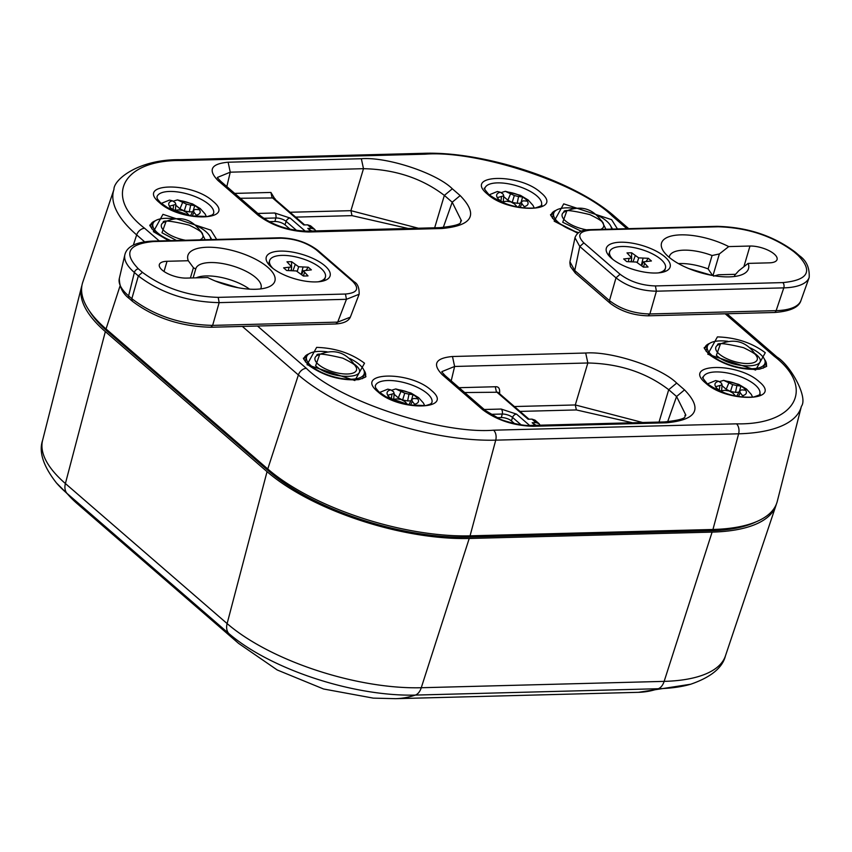<?xml version="1.0" encoding="UTF-8"?>
<svg xmlns="http://www.w3.org/2000/svg" width="852" height="852" viewBox="0 0 852 852"><rect width="100%" height="100%" fill="white"/><g stroke="black" fill="none" stroke-linecap="round" stroke-linejoin="round"><path stroke-width="1.28" d="M364.518 363.208L354.858 380.524L307.039 364.709L316.635 347.382C335.198 347.967 351.152 353.239 364.518 363.208M577.794 233.214L554.162 221.179L563.726 203.862L611.64 219.678L617.434 228.943M460.176 195.587C478.664 214.683 472.583 225.652 441.922 228.506L308.701 232C289.094 231.371 272.246 225.801 258.156 215.3L217.974 180.507C207.696 169.889 211.072 163.786 228.123 162.21L361.344 158.728C386.925 156.661 436.586 173.073 452.327 188.793L460.176 195.587L452.21 202.212L461.507 220.892C457.769 220.838 469.047 224.64 439.749 227.665L306.528 231.137L308.701 232M431.282 390.312C455.745 410.153 399.279 411.633 377.819 391.707C353.356 371.866 409.823 370.386 431.282 390.312M159.494 202.648C135.042 182.807 191.508 181.327 212.968 201.253C237.42 221.094 180.954 222.574 159.494 202.648M487.397 194.075C462.934 174.234 519.4 172.754 540.86 192.669C565.323 212.51 508.857 213.99 487.397 194.075M759.185 381.728C783.638 401.569 727.171 403.049 705.712 383.134C681.259 363.293 737.726 361.812 759.185 381.728M442.348 374.795C432.06 364.177 435.436 358.085 452.487 356.509L585.707 353.026C611.289 350.96 660.96 367.361 676.69 383.08L684.539 389.886C703.028 408.971 696.947 419.951 666.285 422.805L533.064 426.288C513.458 425.659 496.609 420.089 482.52 409.588L442.348 374.795L445.319 375.785L441.815 371.994M765.277 352.717L755.628 370.045L707.799 354.219L717.405 336.902C735.958 337.488 751.922 342.76 765.277 352.717M168.728 240.679L153.403 231.669L162.956 214.342L210.881 230.157L216.664 239.433M257.506 326.028L306.358 368.33C338.702 400.653 440.963 434.445 493.596 430.196L736.479 423.838C795.555 425.169 816.078 388.171 774.042 356.093L725.19 313.792M626.923 228.698L612.322 216.057C579.978 183.723 477.716 149.931 425.084 154.191L182.2 160.538C123.125 159.207 102.602 196.216 144.638 228.283L159.239 240.935M452.327 188.793L444.35 195.406C421.932 178.27 394.966 169.367 363.484 168.685L361.344 158.728M228.123 162.21L230.253 172.179L217.505 177.397M452.487 356.509L454.617 366.466L441.89 371.621M666.285 422.805L664.123 421.953C693.411 418.939 682.132 415.126 685.871 415.19L676.573 396.5L684.539 389.886M676.69 383.08L668.713 389.705C646.295 372.558 619.329 363.655 587.848 362.984L585.707 353.026M306.827 356.125A31.929 12.247 16.4 0 0 304.047 358.894M365.188 376.893A31.929 12.247 16.4 0 0 364.347 373.059M553.96 212.606A31.929 12.247 16.4 0 0 551.18 215.375M418.3 228.208L350.917 210.668L363.484 168.685L230.253 172.179L226.834 186.577M234.705 193.393L270.925 192.445L275.111 199.336M642.664 422.507L575.292 404.956L587.848 362.984L454.617 366.466L451.198 380.876M707.597 345.646A31.929 12.247 16.4 0 0 704.817 348.415M765.948 366.403A31.929 12.247 16.4 0 0 765.107 362.569M153.2 223.086A31.929 12.247 16.4 0 0 150.41 225.855M306.358 368.33A7.561 5.336 130.9 0 0 298.381 374.955L267.762 468.983A151.124 57.968 16.4 0 0 470.059 535.833L712.954 529.475A151.124 57.968 16.4 0 0 777.29 501.317L801.391 406.329C808.378 397.288 790.305 365.029 777.024 357.073L726.98 313.749M267.762 468.983L106.042 328.947L119.919 286.315M182.2 160.538A7.561 4.494 -91.5 0 0 180.028 159.675C138.344 159.143 113.625 179.783 113.955 189.4L82.751 282.289A151.124 57.968 16.4 0 0 106.042 328.947M290.031 212.255L350.917 210.668L351.993 215.641L408.183 228.474M274.663 198.942L275.228 198.867M304.654 224.917L273.503 197.941L240.317 198.26M514.395 406.542L575.292 404.956L576.357 409.94L632.546 422.773M499.027 393.23L499.591 393.166C500.049 388.587 498.622 386.446 495.289 386.744L459.068 387.692M529.017 419.205L497.866 392.229L464.691 392.548M257.858 213.437L274.781 213L290.138 218.069L305.261 231.169M311.651 228.336L307.604 224.832L310.565 225.801L314.654 229.337L311.651 228.336L307.796 228.432L311.683 230.999M307.604 224.832L303.759 224.939L271.99 197.43L270.925 192.445M495.289 386.744L496.354 391.718L528.123 419.227L531.967 419.131L536.014 422.624L532.159 422.73L535.152 425.318M314.654 229.337L315.762 230.892M536.014 422.624L539.018 423.625L540.125 425.191M539.018 423.625L534.928 420.089L531.967 419.131M536.046 425.297L532.159 422.73M269.189 221.648L274.908 221.499L275.846 217.974A3.781 2.247 -91.5 0 0 274.781 213M290.138 218.069A3.781 2.673 130.9 0 0 286.144 221.382L285.015 224.843L290.138 229.273M285.015 224.843A7.561 2.897 16.4 0 0 274.908 221.499M514.544 423.604L511.424 420.909A7.561 2.897 16.4 0 0 501.306 417.565L497.067 417.672M776.332 504.235A151.028 57.925 -163.6 0 1 775.927 505.577A151.028 57.925 -163.6 0 1 712.102 532.106L469.218 538.464A151.028 57.925 -163.6 0 1 267.049 471.657L105.339 331.62A151.028 57.925 -163.6 0 1 81.59 286.613A151.028 57.925 -163.6 0 1 81.984 285.271M89.46 311.012A148.163 56.828 16.4 0 0 107.64 331.556L269.36 471.603A148.163 56.828 16.4 0 0 467.684 537.133L710.568 530.775A148.163 56.828 16.4 0 0 756.097 521.829M738.822 392.271L735.51 392.357L736.895 385.594L740.942 386.052A16.422 6.294 -163.6 0 1 745.777 390.237L741.836 389.875L739.664 390.685L740.228 392.783L743.753 397.245M735.649 396.073L732.795 392.985L729.11 390.962L724.754 390.322L720.409 390.898A16.422 6.294 -163.6 0 1 717.48 388.821A16.422 6.294 -163.6 0 1 715.573 386.712L722.091 384.87L721.42 383.134L718.673 381.302L715.701 380.567L707.511 383.879M719.312 381.707L723.657 380.365L732.635 384.603L736.895 385.594M739.579 390.834L740.942 386.052M719.812 386.041L719.237 390.163M735.51 392.357L730.505 391.43L726.192 389.279L722.017 385.668M730.505 391.43L732.635 384.603M726.192 389.279L728.854 382.942M721.58 390.727L722.091 384.87M736.703 396.276L739.664 390.685M740.228 392.783L738.386 396.574M410.92 400.855L407.607 400.941L408.992 394.178L413.039 394.625A16.422 6.294 -163.6 0 1 417.874 398.811L413.934 398.459L411.761 399.258L412.325 401.367L415.861 405.829M407.746 404.647L404.892 401.558L401.217 399.535L396.862 398.906L392.506 399.481A16.422 6.294 -163.6 0 1 389.577 397.394A16.422 6.294 -163.6 0 1 387.671 395.285L394.188 393.454L393.528 391.707L390.77 389.875L387.798 389.151L379.609 392.463M391.409 390.291L395.754 388.949L404.743 393.177L408.992 394.178M411.686 399.418L413.039 394.625M391.909 394.614L391.334 398.736M407.607 400.941L402.613 400.003L398.289 397.852L394.125 394.252M402.613 400.003L404.743 393.177M398.289 397.852L400.951 391.515M393.677 399.3L394.188 393.454M408.8 404.849L411.761 399.258M412.325 401.367L410.483 405.147M192.595 211.797L189.282 211.882L190.667 205.119L194.725 205.566A16.422 6.294 -163.6 0 1 199.56 209.752L195.619 209.4L193.447 210.199L194 212.308L197.536 216.77M189.421 215.588L186.577 212.499L182.892 210.476L178.537 209.848L174.181 210.423A16.422 6.294 -163.6 0 1 171.252 208.335A16.422 6.294 -163.6 0 1 169.346 206.227L175.874 204.395L175.203 202.648L172.445 200.816L169.484 200.092L161.284 203.404M173.094 201.232L177.44 199.89L186.418 204.118L190.667 205.119M193.361 210.359L194.725 205.566M173.595 205.556L173.02 209.677M189.282 211.882L184.288 210.945L179.964 208.793L175.8 205.194M184.288 210.945L186.418 204.118M179.964 208.793L182.626 202.456M175.352 210.242L175.874 204.395M190.475 215.79L193.447 210.199M194 212.308L192.158 216.088M520.497 203.213L517.185 203.298L518.57 196.535L522.617 196.993A16.422 6.294 -163.6 0 1 527.452 201.178L523.511 200.816L521.339 201.626L521.903 203.724L525.439 208.186M517.324 207.015L514.47 203.926L510.795 201.903L506.439 201.264L502.084 201.839A16.422 6.294 -163.6 0 1 499.155 199.762A16.422 6.294 -163.6 0 1 497.248 197.653L503.766 195.822L503.106 194.075L500.348 192.243L497.376 191.508L489.186 194.82M500.987 192.648L505.332 191.306L514.32 195.545L518.57 196.535M521.264 201.775L522.617 196.993M501.487 196.982L500.912 201.104M517.185 203.298L512.19 202.371L507.867 200.22L503.702 196.61M512.19 202.371L514.32 195.545M507.867 200.22L510.529 193.883M503.255 201.668L503.766 195.822M518.378 207.217L521.339 201.626M521.903 203.724L520.061 207.515M315.975 281.916A33.249 12.748 -163.6 0 1 267.145 262.182A33.249 12.748 -163.6 0 1 301.789 254.279A33.249 12.748 -163.6 0 1 326.625 279.69A33.249 12.748 -163.6 0 1 315.975 281.916M186.439 278.093A18.137 6.954 -163.6 0 1 167.62 273.577A18.137 6.954 -163.6 0 1 159.345 264.567A18.137 6.954 -163.6 0 1 167.035 261.287L188.292 260.733A45.337 17.391 -163.6 0 1 239.327 252.511A45.337 17.391 -163.6 0 1 268.912 286.836A45.337 17.391 -163.6 0 1 207.707 277.539L186.439 278.093M153.616 241.542C128.151 243.906 123.093 253.033 138.45 268.891L142.422 272.331C163.573 288.082 188.825 296.432 218.187 297.369L345.465 294.036C357.414 292.939 359.778 288.679 352.558 281.245L316.348 249.892C306.486 242.522 294.707 238.635 281 238.209L153.616 241.542A3.781 2.247 -91.5 0 0 152.529 241.105C136.139 241.947 126.927 246.484 124.871 254.705A60.247 23.11 16.4 0 0 134.382 272.491A3.781 2.673 -49.1 0 1 138.45 268.891M188.292 260.733L193.425 267.709L190.401 277.986M260.637 288.913A34.005 13.046 16.4 0 0 261.053 287.901A34.005 13.046 16.4 0 0 232.117 265.792A34.005 13.046 16.4 0 0 195.811 268.7A34.005 13.046 16.4 0 0 195.726 269.03L193.425 267.709M218.187 297.369L219.166 302.63L346.445 299.308L337.701 322.12L350.342 317.146L359.118 294.249L346.445 299.308L345.465 294.036M132.465 301.31L129.206 298.498C122.731 293.62 119.429 286.954 119.312 278.508A58.852 22.578 16.4 0 0 128.599 295.889L134.382 272.491L138.354 275.931L131.836 298.69C154.244 315.794 181.188 324.697 212.638 325.389L219.166 302.63C187.706 301.938 160.772 293.035 138.354 275.931L142.422 272.331M193.116 277.922L195.726 269.03M269.083 264.876A29.075 11.151 -163.6 0 1 269.104 262.352L269.605 260.648A29.075 11.151 -163.6 0 1 300.649 258.156A29.075 11.151 -163.6 0 1 325.389 277.07A29.075 11.151 -163.6 0 1 318.105 281.81M325.389 277.07L324.889 278.764A29.075 11.151 -163.6 0 1 323.536 280.904M273.151 268.582A29.075 11.151 -163.6 0 1 269.605 260.648M303.397 276.027L296.336 270.947L286.698 270.51L283.62 267.847L291.714 266.942L286.964 261.798L291.597 261.681L298.658 266.761L308.296 267.198L311.374 269.871L303.28 270.766L308.019 275.91L303.397 276.027M303.291 275.942L304.483 272.842M301.704 274.568L303.28 270.766M306.273 269.999L308.296 267.198M301.299 274.216L302.971 267.336M297.231 271.458L298.658 266.761M293.056 270.51L295.133 264.748M291.427 270.393L291.469 268.305M291.501 266.58L291.597 261.681M291.086 270.404L291.714 266.942M288.338 270.467L288.935 267.709M151.784 228.879A30.033 11.523 -163.6 0 1 151.944 227.122L152.934 223.767A30.033 11.523 -163.6 0 1 173.488 218.762M170.89 240.626A30.033 11.523 -163.6 0 1 157.609 232.884A30.033 11.523 -163.6 0 1 152.934 223.767M195.992 225.386A30.033 11.523 -163.6 0 1 210.742 239.582M176.492 240.477L161.976 232.766L166.193 221.009M200.912 231.233L205.14 239.731M199.858 239.87A21.609 8.286 16.4 0 0 202.52 234.183C202.957 232.681 198.516 229.667 189.165 225.13C170.709 220.711 162.061 219.869 163.243 222.617L163.243 222.617A21.609 8.286 16.4 0 0 164.766 231.403A21.609 8.286 16.4 0 0 185.438 240.243M202.52 234.183A21.609 8.286 16.4 0 0 202.51 234.172C192.829 218.613 179.74 214.757 163.243 222.628M620.437 242.213A33.249 12.748 -163.6 0 1 659.693 253.119A33.249 12.748 -163.6 0 1 666.669 270.787A33.249 12.748 -163.6 0 1 634.623 269.85A33.249 12.748 -163.6 0 1 607.188 253.278A33.249 12.748 -163.6 0 1 620.437 242.213M749.973 246.036A18.137 6.954 -163.6 0 1 768.792 250.552A18.137 6.954 -163.6 0 1 777.067 259.562A18.137 6.954 -163.6 0 1 769.377 262.842L748.12 263.396A45.337 17.391 -163.6 0 1 742.55 274.44A45.337 17.391 -163.6 0 1 700.11 272.555A45.337 17.391 -163.6 0 1 663.42 251.159A45.337 17.391 -163.6 0 1 678.277 234.982A45.337 17.391 -163.6 0 1 728.716 246.59L749.973 246.036L743.871 266.772M782.796 282.598C808.26 280.223 813.319 271.106 797.962 255.238L793.989 251.798C772.839 236.047 747.587 227.708 718.225 226.77L590.947 230.093C578.998 231.19 576.634 235.461 583.854 242.895L620.064 274.248C629.926 281.607 641.705 285.505 655.422 285.931L782.796 282.598A3.781 2.247 88.5 0 1 783.787 287.87A60.247 23.11 16.4 0 0 809.187 277.443C809.688 267.826 806.439 260.595 799.453 255.738A3.781 2.673 130.9 0 0 797.962 255.238M748.12 263.396L738.769 270.755L734.775 275.185A34.005 13.046 16.4 0 1 734.69 275.515A34.005 13.046 16.4 0 1 734.264 276.527M712.996 275.558L719.365 253.949L728.716 246.59M713.593 276.144L718.513 274.759L735.596 274.312M719.365 253.949L712.07 255.525A34.005 13.046 16.4 0 0 669.448 256.314A34.005 13.046 16.4 0 0 669.257 257.389M655.422 285.931L656.402 291.192C640.661 290.894 627.189 286.442 615.996 277.848L620.064 274.248M583.854 242.895L579.786 246.494L574.972 237.772L569.935 261.788L574.749 270.531L609.468 300.607C620.661 309.201 634.133 313.653 649.874 313.962L776.14 310.65A58.852 22.578 16.4 0 0 800.965 300.468L809.187 277.443M734.584 275.835L734.775 275.185M712.602 275.494L708.129 268.912A34.005 13.046 16.4 0 0 678.469 263.609M712.07 255.525L708.129 268.912M609.127 255.983A29.075 11.151 -163.6 0 1 609.148 253.449L609.649 251.755A29.075 11.151 -163.6 0 1 640.683 249.263A29.075 11.151 -163.6 0 1 665.433 268.167A29.075 11.151 -163.6 0 1 658.149 272.917M665.433 268.167L664.933 269.871A29.075 11.151 -163.6 0 1 663.58 272.001M613.195 259.69A29.075 11.151 -163.6 0 1 609.649 251.755M643.441 267.134L636.38 262.054L626.742 261.617L623.664 258.955L631.758 258.05L627.008 252.906L631.641 252.788L638.702 257.868L648.34 258.305L651.418 260.968L643.324 261.873L648.063 267.017L643.441 267.134M643.335 267.049L644.527 263.95M641.748 265.675L643.324 261.873M646.317 261.106L648.34 258.305M641.343 265.323L643.015 258.444M637.275 262.565L638.702 257.868M633.1 261.617L635.177 255.856M631.47 261.489L631.513 259.402M631.545 257.677L631.641 252.788M631.13 261.5L631.758 258.05M628.382 261.575L628.978 258.816M706.18 351.439A30.033 11.523 -163.6 0 1 706.351 349.671L707.33 346.327A30.033 11.523 -163.6 0 1 727.896 341.322M750.388 347.946A30.033 11.523 -163.6 0 1 764.958 363.293L763.978 366.637A30.033 11.523 -163.6 0 1 763.158 368.202M764.958 363.293A30.033 11.523 -163.6 0 1 742.965 368.096A30.033 11.523 -163.6 0 1 712.006 355.444A30.033 11.523 -163.6 0 1 707.33 346.327M755.309 353.782L755.916 354.294C774.01 368.969 732.241 370.056 716.372 355.327L720.59 343.569M719.163 353.963A21.609 8.286 16.4 0 0 744.669 363.431A21.609 8.286 16.4 0 0 756.917 356.743A21.609 8.286 16.4 0 0 756.906 356.722C757.364 355.241 752.912 352.217 743.572 347.691C725.105 343.271 716.468 342.429 717.64 345.177L717.64 345.177A21.609 8.286 16.4 0 0 719.163 353.963M552.554 218.4A30.033 11.523 -163.6 0 1 552.714 216.632L553.693 213.288A30.033 11.523 -163.6 0 1 574.259 208.282M578.583 232.617A30.033 11.523 -163.6 0 1 558.379 222.404A30.033 11.523 -163.6 0 1 553.693 213.288M596.751 214.906A30.033 11.523 -163.6 0 1 611.512 229.103M581.245 231.222L562.746 222.287L566.963 210.529M601.682 220.743L605.91 229.252M600.628 229.39A21.609 8.286 16.4 0 0 603.28 223.693C603.727 222.202 599.275 219.177 589.935 214.64C571.479 210.22 562.831 209.39 564.003 212.137L564.003 212.137A21.609 8.286 16.4 0 0 565.526 220.924A21.609 8.286 16.4 0 0 586.868 229.88M603.28 223.693A21.609 8.286 16.4 0 0 603.28 223.682C593.599 208.122 580.5 204.267 564.003 212.137M305.421 361.919A30.033 11.523 -163.6 0 1 305.58 360.162L306.56 356.818A30.033 11.523 -163.6 0 1 327.125 351.812M349.618 358.426A30.033 11.523 -163.6 0 1 364.198 373.772L363.208 377.117A30.033 11.523 -163.6 0 1 362.388 378.693M364.198 373.772A30.033 11.523 -163.6 0 1 342.206 378.586A30.033 11.523 -163.6 0 1 311.246 365.923A30.033 11.523 -163.6 0 1 306.56 356.818M354.549 364.273L355.146 364.773C373.24 379.449 331.471 380.546 315.613 365.806L319.83 354.049M318.392 364.443A21.609 8.286 16.4 0 0 343.899 373.911A21.609 8.286 16.4 0 0 356.147 367.223A21.609 8.286 16.4 0 0 356.147 367.212C356.594 365.721 352.142 362.707 342.802 358.17C324.346 353.75 315.698 352.92 316.88 355.667A21.609 8.286 16.4 0 0 316.869 355.667A21.609 8.286 16.4 0 0 318.392 364.443M363.804 369.981A31.993 12.269 -163.6 0 1 365.455 376.392C367.063 376.499 364.816 377.596 358.703 379.651C340.512 380.833 323.792 376.02 308.52 365.199C303.844 359.619 302.364 357.329 304.089 358.33A31.993 12.269 -163.6 0 1 308.946 353.836M578.071 233.001L555.653 221.669C550.978 216.088 549.497 213.799 551.223 214.8A31.993 12.269 -163.6 0 1 556.079 210.306M610.937 226.462A31.993 12.269 -163.6 0 1 612.396 229.081M441.922 228.506L439.76 227.654M434.669 227.782L444.35 195.406L452.21 202.212L443.274 227.495M217.388 177.791L220.966 181.508L217.974 180.507M258.156 215.3L261.308 216.451M306.326 231.158L306.528 231.148C288.658 230.455 273.535 225.514 261.138 216.301L220.956 181.487M375.263 386.084A29.5 11.31 -163.6 0 1 396.627 381.089A29.5 11.31 -163.6 0 1 427.321 393.56A29.5 11.31 -163.6 0 1 431.836 402.74L430.462 404.082L425.819 405.584L409.375 404.956L385.967 396.755L378.693 391.654L375.7 387.99L375.263 386.094M208.996 204.501A29.5 11.31 -163.6 0 1 213.511 213.682L212.137 215.023L207.494 216.525L191.05 215.897L167.642 207.696L160.368 202.595L157.375 198.931L156.938 197.036A29.5 11.31 -163.6 0 1 178.302 192.03A29.5 11.31 -163.6 0 1 208.996 204.501M484.841 188.452A29.5 11.31 -163.6 0 1 516.397 185.693A29.5 11.31 -163.6 0 1 541.414 205.108C542.969 205.087 540.967 206.035 535.397 207.941C518.559 209.049 503.053 204.586 488.888 194.565C484.586 189.41 483.244 187.365 484.841 188.452M703.156 377.511A29.5 11.31 -163.6 0 1 734.722 374.752A29.5 11.31 -163.6 0 1 759.739 394.167C761.294 394.146 759.281 395.094 753.711 397C736.884 398.108 721.378 393.645 707.203 383.624C702.911 378.458 701.558 376.424 703.156 377.511M482.52 409.588L485.672 410.739M530.689 425.446L533.064 426.288M659.033 422.081L668.713 389.705L676.573 396.5L667.638 421.783M764.574 359.501A31.993 12.269 -163.6 0 1 766.225 365.902C767.833 366.019 765.575 367.105 759.473 369.172C741.283 370.354 724.551 365.529 709.29 354.709C704.604 349.128 703.134 346.839 704.86 347.84A31.993 12.269 -163.6 0 1 709.716 343.356M169.495 240.669L154.894 232.159C150.208 226.579 148.727 224.278 150.453 225.279A31.993 12.269 -163.6 0 1 155.309 220.796M210.178 236.941A31.993 12.269 -163.6 0 1 211.637 239.561M493.596 430.196A7.561 4.494 88.5 0 1 495.736 440.154L738.62 433.806A7.561 4.494 -91.5 0 0 736.479 423.838M242.351 326.422L298.381 374.955A147.428 56.551 16.4 0 0 495.736 440.154L470.059 535.833M144.638 228.283A7.561 5.336 130.9 0 0 136.671 234.907L144.584 241.766M113.955 189.4A147.428 56.551 16.4 0 0 136.671 234.907L133.37 245.025M425.084 154.191A7.561 4.494 -91.5 0 0 422.922 153.328L180.028 159.675M612.322 216.057A7.561 5.336 -49.1 0 1 615.304 217.036C574.962 180.88 484.042 150.932 422.922 153.328M774.042 356.093A7.561 5.336 -49.1 0 1 777.024 357.073M712.954 529.475L738.62 433.806A147.428 56.551 16.4 0 0 801.391 406.329M351.993 215.641L295.644 217.122M576.357 409.94L520.008 411.409M310.788 231.03L307.796 228.432M529.625 425.457L516.536 414.125L501.189 409.056L484.255 409.503M263.705 218.293L275.846 217.974A7.689 2.95 -163.6 0 1 286.144 221.382L296.666 230.487M490.763 414.338L502.254 414.04A3.781 2.247 -91.5 0 0 501.189 409.056M501.306 417.565L502.254 414.04A7.689 2.95 -163.6 0 1 512.553 417.437A3.781 2.673 -49.1 0 1 516.536 414.125M511.424 420.909L512.553 417.437L521.051 424.797M690.738 684.22L638.446 692.325A183.063 108.886 -91.5 0 0 658.234 688.725A139.44 53.484 16.4 0 0 690.738 684.22C710.93 677.212 722.496 667.766 725.435 655.902A145.032 55.625 -163.6 0 1 664.145 681.376A15.112 8.989 88.5 0 1 658.234 688.725L415.339 695.083A183.063 108.886 88.5 0 1 395.562 698.672L373.304 698.129L323.568 688.991L277.23 669.981L238.539 643.356A183.063 129.323 -49.1 0 1 228.687 633.409A139.44 53.484 16.4 0 0 415.339 695.083A15.112 8.989 88.5 0 0 421.261 687.734A145.032 55.625 -163.6 0 1 227.122 623.589A15.112 10.671 130.9 0 0 228.687 633.409L66.967 493.361A183.063 129.323 130.9 0 0 76.818 503.319L56.424 482.924A139.44 53.484 16.4 0 0 66.967 493.361A15.112 10.671 130.9 0 1 65.402 483.542A145.032 55.625 -163.6 0 1 42.6 440.324C38.649 451.901 43.25 466.108 56.424 482.924M712.102 532.106L664.145 681.376L421.261 687.734L469.218 538.464M267.049 471.657L227.122 623.589L65.402 483.542L105.339 331.62M710.919 529.529L710.568 530.775M467.684 537.133L468.036 535.876M269.669 470.602L269.36 471.603M107.64 331.556L107.938 330.587M745.67 390.227A16.294 6.252 -163.6 0 1 742.688 395.616M735.414 395.807A16.294 6.252 -163.6 0 1 731.964 395.232M725.925 393.454A16.294 6.252 -163.6 0 1 720.515 390.887M715.68 386.691A16.294 6.252 -163.6 0 1 718.673 381.302M725.936 381.11A16.294 6.252 -163.6 0 1 740.835 386.031M417.778 398.8A16.294 6.252 -163.6 0 1 414.786 404.189M407.522 404.38A16.294 6.252 -163.6 0 1 404.072 403.805M398.022 402.027A16.294 6.252 -163.6 0 1 392.623 399.46M387.777 395.264A16.294 6.252 -163.6 0 1 390.77 389.875M398.033 389.683A16.294 6.252 -163.6 0 1 412.932 394.614M199.453 209.741A16.294 6.252 -163.6 0 1 196.461 215.13M189.197 215.322A16.294 6.252 -163.6 0 1 185.747 214.747M179.708 212.968A16.294 6.252 -163.6 0 1 174.298 210.401M169.463 206.205A16.294 6.252 -163.6 0 1 172.445 200.816M179.719 200.625A16.294 6.252 -163.6 0 1 194.618 205.556M527.356 201.168A16.294 6.252 -163.6 0 1 524.363 206.557M517.1 206.748A16.294 6.252 -163.6 0 1 513.649 206.173M507.6 204.395A16.294 6.252 -163.6 0 1 502.201 201.828M497.355 197.632A16.294 6.252 -163.6 0 1 500.348 192.243M507.611 192.051A16.294 6.252 -163.6 0 1 522.51 196.972M164.031 271.5L167.035 261.287M281 238.209L279.903 237.783C294.526 238.123 307.178 242.33 317.849 250.392L316.348 249.892M352.558 281.245L354.049 281.735L317.839 250.381M249.519 289.147A34.005 13.046 16.4 0 0 196.173 277.837M129.206 298.498A3.781 2.673 -49.1 0 1 128.599 295.889L131.836 298.69L132.433 301.288C154.34 317.807 180.464 326.465 210.785 327.243L212.638 325.389L337.701 322.12L335.837 323.973C343.707 323.387 348.532 321.119 350.332 317.136M610.075 303.195L609.468 300.607L615.996 277.848L579.786 246.494L574.749 270.531L575.345 273.13L610.075 303.195C620.735 311.268 633.387 315.464 648.01 315.804L649.874 313.962L656.402 291.192L783.787 287.87L776.14 310.65A3.781 2.247 88.5 0 1 774.276 312.503C790.113 311.363 799.016 307.348 800.965 300.468M574.962 237.772C576.921 232.362 581.895 229.667 589.861 229.667L590.947 230.093M718.225 226.77L717.139 226.344C747.46 227.122 773.573 235.78 795.48 252.298L793.989 251.798M575.345 273.13L570.414 266.548L569.839 262.661M485.491 410.568L445.319 375.775M485.502 410.589L499.123 418.598C500.507 420.068 522.329 426.469 530.892 425.446M664.123 421.942L530.892 425.425M628.712 228.655L615.304 217.036M638.446 692.325L395.562 698.672M238.539 643.356L76.818 503.319M725.435 655.902L775.927 505.577M42.6 440.324L81.59 286.613M752.625 397.16L751.294 394.412L746.522 389.066L738.759 384.39L723.657 380.365M424.733 405.744L423.391 402.996L418.62 397.65L410.856 392.964L395.754 388.949M206.408 216.685L205.076 213.937L200.295 208.591L192.531 203.905L177.44 199.89M534.31 208.101L532.969 205.353L528.197 200.007L520.434 195.332L505.332 191.306M279.914 237.772L152.529 241.105M354.059 281.746C357.638 283.631 359.331 287.784 359.139 294.206L359.139 294.206M119.312 278.508L124.871 254.705M238.155 287.731L215.162 280.968M335.826 323.973L210.774 327.253M717.139 226.334L589.861 229.667M799.453 255.738L795.48 252.288M711.782 275.345L688.789 268.572M648.01 315.815L774.276 312.503M756.917 356.743C747.225 341.162 734.136 337.317 717.64 345.177M356.147 367.223C346.466 351.652 333.366 347.797 316.869 355.667"/></g></svg>
